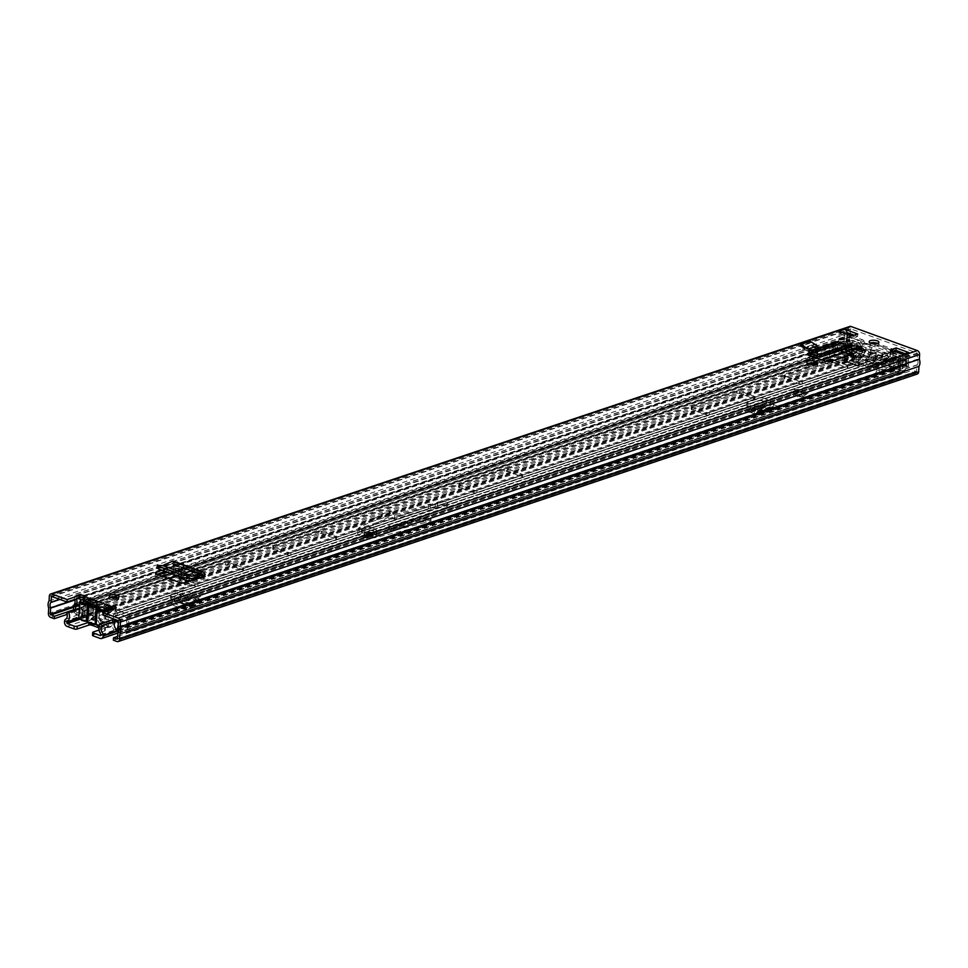<?xml version="1.0" encoding="UTF-8"?>
<svg xmlns="http://www.w3.org/2000/svg" width="968" height="968" viewBox="0 0 968 968"><rect width="100%" height="100%" fill="white"/><g stroke="black" fill="none" stroke-linecap="round" stroke-linejoin="round"><path stroke-width="0.73" stroke-dasharray="4.84 3.63" d="M91.113 604.238L83.321 601.406L85.063 600.813L86.515 606.694A4.332 3.049 71.5 0 1 85.511 610.941A3.243 2.287 -108.5 0 0 84.748 614.051A3.243 2.287 -108.5 0 0 86.866 616.785L106.371 623.876A3.243 2.287 -108.5 0 0 107.569 623.912A3.243 2.287 -108.5 0 0 108.936 621.71A3.243 2.287 -108.5 0 0 108.307 619.217A4.332 3.049 71.5 0 1 107.46 615.902A4.332 3.049 71.5 0 1 107.799 614.426L109.807 609.816L85.063 600.813L85.015 596.784M106.371 623.876L104.629 624.457A3.243 2.287 -108.5 0 0 105.827 624.493A3.243 2.287 -108.5 0 0 107.194 622.291A3.243 2.287 -108.5 0 0 106.565 619.798A4.332 3.049 71.5 0 1 105.718 616.495A4.332 3.049 71.5 0 1 106.044 615.019L108.065 610.397L111.55 608.908L84.882 599.216A3.243 1.125 -176.9 0 0 85.027 598.914A3.243 1.125 -176.9 0 0 83.853 597.97M117.43 597.74A4.864 1.682 -176.9 0 1 118.858 599.035A4.864 1.682 -176.9 0 1 117.6 600.087A4.864 1.682 -176.9 0 1 112.203 600.257A4.864 1.682 -176.9 0 1 109.142 598.514A4.864 1.682 -176.9 0 1 110.4 597.474A4.864 1.682 -176.9 0 1 110.703 597.377M816.29 364.234A4.973 1.73 -176.9 0 1 817.67 365.529A4.973 1.73 -176.9 0 1 814.669 366.933A4.973 1.73 -176.9 0 1 809.357 366.376L808.244 365.964A4.973 1.73 -176.9 0 1 806.61 364.585A4.973 1.73 -176.9 0 1 807.905 363.52A4.973 1.73 -176.9 0 1 808.123 363.448M877.323 343.35A4.864 1.682 -176.9 0 1 878.75 344.644A4.864 1.682 -176.9 0 1 877.492 345.685A4.864 1.682 -176.9 0 1 872.095 345.866A4.864 1.682 -176.9 0 1 869.034 344.124A4.864 1.682 -176.9 0 1 870.293 343.071A4.864 1.682 -176.9 0 1 870.595 342.987M860.455 349.448A4.973 1.73 -176.9 0 1 861.835 350.743A4.973 1.73 -176.9 0 1 858.834 352.146A4.973 1.73 -176.9 0 1 853.534 351.59L852.409 351.178A4.973 1.73 -176.9 0 1 850.787 349.799A4.973 1.73 -176.9 0 1 852.07 348.734A4.973 1.73 -176.9 0 1 852.3 348.661M843.806 349.327L834.997 345.975A1.077 0.762 71.5 0 0 835.844 345.249L835.904 344.16A3.678 2.601 -108.5 0 1 837.453 341.656M173.478 561.174A3.678 2.275 -70 0 1 174.688 563.799L174.651 564.659A1.077 0.665 110 0 0 175.317 565.421L161.789 570.176M817.609 345.891L810.071 343.156L800.766 346.266M811.862 346.29L811.922 344.971L817.295 348.262L811.862 346.29L802.557 349.4L802.629 348.081L807.99 351.372L802.557 349.4M817.295 348.262L807.99 351.372M157.106 574.327L156.356 574.605A4.332 1.5 3.1 0 0 155.376 575.488A4.332 1.5 3.1 0 0 156.792 576.686L179.019 584.769A4.332 1.5 3.1 0 0 184.961 585.011L205.083 578.719A3.678 2.275 -70 0 1 204.018 578.731A3.678 2.275 -70 0 1 202.857 577.085M167.258 568.119L167.125 570.551L175.184 567.853A3.678 2.275 -70 0 1 174.119 567.865A3.678 2.275 -70 0 1 172.957 566.219A3.678 2.275 -70 0 1 172.909 565.239L172.945 564.38A1.077 0.665 110 0 0 172.219 563.642L167.379 565.772L167.512 563.34M167.125 570.551L165.008 571.35M812.382 356.732L812.249 359.164L825.389 363.52A4.332 1.5 3.1 0 0 831.318 363.653L851.513 356.902A4.332 1.5 3.1 0 0 852.639 355.97A4.332 1.5 3.1 0 0 851.38 354.82L851.017 354.675M840.405 350.452L834.864 348.407A3.678 2.601 -108.5 0 0 836.219 348.444A3.678 2.601 -108.5 0 0 837.586 346.919A3.678 2.601 -108.5 0 0 837.768 345.951L837.828 344.862A1.077 0.762 71.5 0 1 838.796 344.184L847.024 348.238M812.249 359.164L807.687 357.507A3.678 2.601 -108.5 0 0 809.042 357.543A3.678 2.601 -108.5 0 0 810.422 356.018M854.2 335.194L857.612 336.44L851.804 338.376L841.071 334.48L838.857 333.67L844.665 331.734L846.879 332.532M904.923 353.635L908.928 355.087L903.12 357.035L890.173 352.328L893.512 351.057L890.608 352.025A2.166 1.525 -108.5 0 0 889.81 352.001A2.166 1.525 -108.5 0 0 889.253 352.412L892.157 351.444A2.166 1.525 71.5 0 1 892.714 351.033A2.166 1.525 71.5 0 1 893.512 351.057M113.752 608.981A3.243 1.125 -176.9 0 1 116.039 610.179A3.243 1.125 -176.9 0 1 115.192 610.881L102.85 615.019M113.377 640.199L912.497 372.68L912.63 370.248L916.466 371.567L917.156 364.839A4.755 3.364 -108.5 0 0 917.446 359.443L917.24 353.042L850.884 328.914L850.134 333.718M908.42 364.767L908.311 360.628L902.491 362.576L902.781 357.325L908.589 355.377L908.311 360.628L902.491 362.613L902.878 368.433L908.686 366.485L908.42 364.767L902.612 366.703M900.579 361.875A3.025 2.142 -108.5 0 0 900.567 362.177L900.688 366.267A3.025 2.142 -108.5 0 0 900.736 366.775L900.99 368.433L906.81 366.485L906.544 364.839A3.025 2.142 71.5 0 1 906.496 364.319L906.387 360.229A3.025 2.142 71.5 0 1 906.387 359.927L900.579 361.875L900.857 356.623A3.025 2.142 -108.5 0 1 900.905 356.236A3.025 2.142 -108.5 0 1 902.14 354.566L904.487 355.05A2.166 1.525 71.5 0 1 905.975 357.652L905.322 369.812A4.332 3.049 71.5 0 1 903.495 372.753A4.332 3.049 71.5 0 1 901.91 372.692L901.111 372.402A1.077 0.762 71.5 0 1 900.361 371.107L900.409 370.296L897.493 371.264A3.678 2.601 -108.5 0 0 898.848 371.313A3.678 2.601 -108.5 0 0 900.397 368.264A3.678 2.601 -108.5 0 0 898.413 364.646L879.234 371.071L878.303 363.012L871.902 360.689L868.949 364.573L863.65 362.649L855.942 365.226L839.958 359.406A8.652 5.348 110 0 0 841.18 360.181A8.652 5.348 110 0 0 843.697 360.144L847.557 358.862L847.665 356.829L842.354 354.905L839.934 349.061L833.533 346.738L831.778 353.816A3.678 2.601 -108.5 0 0 830.98 353.901A3.678 2.601 -108.5 0 0 829.467 357.301A3.678 2.601 -108.5 0 0 831.96 360.834A3.678 2.601 -108.5 0 0 833.315 360.882A3.678 2.601 -108.5 0 0 833.932 355.232L835.178 350.222L838.615 351.481L841.035 357.313L869.966 367.828L872.918 363.944L876.355 365.202L877.02 370.901A3.678 2.601 -108.5 0 0 875.871 374.398A3.678 2.601 -108.5 0 0 878.315 377.689A3.678 2.601 -108.5 0 0 879.67 377.726A3.678 2.601 -108.5 0 0 881.219 374.689A3.678 2.601 -108.5 0 0 879.234 371.071M838.978 331.25A3.025 2.142 -108.5 0 1 841.071 334.48A3.025 2.142 -108.5 0 1 841.071 334.892L840.781 340.143L846.601 338.195A3.025 2.142 71.5 0 1 846.564 338.485L846.02 342.345A3.025 2.142 71.5 0 1 845.923 342.793L845.5 344.197L839.68 346.145L837.877 344.802L838.869 339.441L844.677 337.493L844.955 332.254L839.147 334.202L838.869 339.441M839.68 346.145L840.115 344.741A3.025 2.142 -108.5 0 0 840.212 344.281L840.756 340.434A3.025 2.142 -108.5 0 0 840.781 340.143M844.677 337.493L843.685 342.853L837.877 344.802M907.948 352.618A3.025 2.142 71.5 0 0 906.713 354.288A3.025 2.142 71.5 0 0 906.665 354.687L906.387 359.927M846.601 338.195L846.818 334.093M849.819 335.182A4.755 3.364 -108.5 0 0 849.71 340.337L849.444 346.653L853.486 348.746L853.352 351.178L67.107 614.39M849.831 326.446A3.243 2.287 -108.5 0 0 848.452 328.66L848.198 333.391A7.357 5.191 -108.5 0 0 847.811 340.518L847.52 345.963A3.243 2.287 -108.5 0 0 849.759 349.871L853.352 351.178M912.497 372.68L916.103 373.987A3.243 2.287 -108.5 0 0 917.289 374.023M117.745 636.351L912.63 370.248M73.725 609.792L853.486 348.746M48.69 608.049L847.811 340.518M49.078 600.922L848.198 333.391M862.718 339.865A2.166 1.525 71.5 0 1 863.976 341.196L861.072 342.176A2.166 1.525 -108.5 0 0 859.814 340.833L862.718 339.865L851.949 335.944L851.804 338.376M857.745 334.008L857.612 336.44M890.306 349.896L890.173 352.328M903.253 354.603A3.025 2.142 -108.5 0 0 902.14 354.566M845.5 344.197L843.685 342.853M900.99 368.433L902.878 368.433M906.81 366.485L908.686 366.485M108.138 610.179L99.232 607.178M83.672 598.309L84.724 599.749M84.131 597.571L84.773 599.507M83.321 601.406L84.773 607.275A4.332 3.049 71.5 0 1 83.768 611.522A3.243 2.287 -108.5 0 0 83.006 614.644A3.243 2.287 -108.5 0 0 85.123 617.366L104.629 624.457M839.837 342.236L839.704 344.693M849.819 344.257L845.609 345.661M846.177 345.794L825.026 352.642M839.546 347.633L839.413 350.065M197.145 578.985L197.024 581.417M158.425 568.954L157.832 567.95L162.128 568.143L167.379 565.772M811.922 344.971L802.629 348.081M810.071 343.156L810.168 341.329M91.5 619.895L94.695 616.616A3.025 1.053 -176.9 0 1 98.095 616.943A3.025 1.053 -176.9 0 1 98.954 617.451A3.025 1.053 -176.9 0 1 99.087 617.79A3.025 1.053 -176.9 0 1 98.869 618.141L101.604 623.561A6.921 2.396 3.1 0 0 102.439 621.577A6.921 2.396 3.1 0 0 100.466 620.415A6.921 2.396 3.1 0 0 91.5 619.895L84.555 617.366L82.812 617.947L89.818 620.5A6.921 2.396 3.1 0 0 89.286 620.875A6.921 2.396 3.1 0 0 91.657 623.695A6.921 2.396 3.1 0 0 99.801 624.13L96.981 618.673A3.025 1.053 -176.9 0 1 94.017 618.31A3.025 1.053 -176.9 0 1 93.037 617.463A3.025 1.053 -176.9 0 1 93.097 617.257L93.618 607.831A3.025 1.053 3.1 0 0 93.545 608.025A3.025 1.053 3.1 0 0 93.823 608.509A3.025 1.053 3.1 0 0 94.537 608.872A3.025 1.053 3.1 0 0 97.49 609.235L101.301 606.912M96.981 618.673L97.49 609.235M98.603 601.89L99.147 601.854A8.434 2.928 -176.9 0 1 102.427 602.653A8.434 2.928 -176.9 0 1 104.58 603.826L104.181 620.851A8.434 2.928 3.1 0 0 101.543 619.06A8.434 2.928 3.1 0 0 96.522 618.068L97.357 602.665L99.147 601.854A2.166 0.75 -176.9 0 1 98.349 602.023A7.671 2.662 -176.9 0 1 104.072 604.092A2.166 0.75 -176.9 0 1 104.58 603.826M112.312 608.872A7.357 2.553 3.1 0 0 110.34 606.029A7.357 2.553 3.1 0 0 105.96 605.169A2.166 0.75 -176.9 0 1 104.423 604.806A7.671 2.662 -176.9 0 1 103.576 606.089A7.671 2.662 -176.9 0 1 103.104 606.343L99.389 608.715A3.025 1.053 3.1 0 0 99.595 608.352A3.025 1.053 3.1 0 0 95.203 607.19L91.875 602.265L85.499 599.942L83.756 600.523L82.812 617.947M99.801 624.13L106.795 626.671L107.738 609.247L109.481 608.666L103.104 606.343M91.875 602.265A7.671 2.662 -176.9 0 1 96.352 601.866A2.166 0.75 -176.9 0 1 95.372 601.309A7.357 2.553 3.1 0 0 93.073 599.749A7.357 2.553 3.1 0 0 83.393 599.228M106.795 626.671L108.537 626.09L101.604 623.561M99.111 626.09A8.434 2.928 3.1 0 0 108.005 626.925A8.434 2.928 3.1 0 0 112.929 624.554A8.434 2.928 3.1 0 0 110.17 622.194A8.434 2.928 3.1 0 0 105.161 621.202L105.984 605.097L104.786 604.818L105.996 605.811A8.434 2.928 -176.9 0 1 111.005 606.803A8.434 2.928 -176.9 0 1 113.764 609.15A8.434 2.928 -176.9 0 1 105.79 611.643M94.695 616.616L95.203 607.19M84.555 617.366L85.499 599.942M98.869 618.141L99.389 608.715L103.576 606.089M108.537 626.09L109.481 608.666M89.818 620.5L93.097 617.257L89.286 620.875M104.423 604.806L104.072 604.092M98.349 602.023L96.352 601.866M848.029 353.925A3.243 2.287 71.5 0 1 846.068 351.759L844.447 347.694L850.57 345.528L851.513 345.757L852.893 349.472A3.243 2.287 -108.5 0 0 854.853 351.638L878.835 360.35A3.243 2.287 -108.5 0 0 880.033 360.386A3.243 2.287 -108.5 0 0 880.94 359.66L882.852 356.938L876.028 359.225L874.116 361.947A3.243 2.287 71.5 0 1 873.196 362.673A3.243 2.287 71.5 0 1 871.999 362.637L869.046 361.56L865.586 361.826L850.085 356.188L851.259 355.232L848.029 353.925L89.879 607.735A3.243 2.287 71.5 0 1 87.919 605.569L86.14 601.418L81.518 599.736M898.51 371.724L125.537 630.495L126.324 632.963L899.296 374.192L898.51 371.724A4.755 3.364 -108.5 0 0 898.582 371.7A4.755 3.364 -108.5 0 0 900.434 366.763L899.998 364.827A7.732 5.457 71.5 0 1 900.881 358.462L891.08 354.264L888.939 356.986A3.243 2.287 71.5 0 1 888.019 357.712A3.243 2.287 71.5 0 1 886.821 357.676L862.839 348.964A3.243 2.287 71.5 0 1 860.891 346.798L859.112 342.648L849.251 339.695A7.732 5.457 71.5 0 1 849.42 346.435L848.791 347.996A4.755 3.364 -108.5 0 0 850.122 354.131L849.093 355.946L76.133 614.716L77.15 612.901L850.122 354.131M125.537 630.495A4.755 3.364 -108.5 0 0 125.61 630.47A4.755 3.364 -108.5 0 0 127.461 625.534L127.026 623.598A7.732 5.457 71.5 0 1 127.909 617.233L118.12 613.034L115.966 615.757A3.243 2.287 71.5 0 1 115.047 616.483A3.243 2.287 71.5 0 1 113.861 616.447L89.879 607.735M882.937 356.914L882.477 354.651L875.592 356.684A3.243 2.287 -108.5 0 0 875.205 356.756A3.243 2.287 -108.5 0 0 874.285 357.482L872.374 360.217L869.179 359.128L865.719 359.394L850.206 353.756L851.392 352.8L848.149 351.493L846.371 347.343A3.243 2.287 -108.5 0 0 845.209 345.636L852.046 343.35A3.243 2.287 71.5 0 1 853.207 345.056L854.986 349.206L878.968 357.918L881.11 355.195A3.243 2.287 71.5 0 1 882.029 354.469A3.243 2.287 71.5 0 1 882.417 354.397L882.937 356.914M184.864 578.162L225.29 564.634A2.166 0.75 -176.9 0 1 228.339 564.719L242.726 569.958A2.166 0.75 -176.9 0 1 243.44 570.551A2.166 0.75 -176.9 0 1 242.883 571.023L197.835 586.1A2.166 0.75 -176.9 0 1 194.786 586.003L180.399 580.776A2.166 0.75 -176.9 0 1 179.685 580.171A2.166 0.75 -176.9 0 1 180.254 579.711L182.347 579.009M335.714 538.825A2.166 0.75 -176.9 0 1 336.428 539.43A2.166 0.75 -176.9 0 1 335.872 539.89L290.823 554.966A2.166 0.75 -176.9 0 1 287.774 554.87L273.387 549.642A2.166 0.75 -176.9 0 1 272.673 549.038A2.166 0.75 -176.9 0 1 273.242 548.578L318.278 533.501A2.166 0.75 -176.9 0 1 321.328 533.598L335.714 538.825L335.848 536.393A2.166 0.75 -176.9 0 1 336.561 536.998A2.166 0.75 -176.9 0 1 335.993 537.458L290.957 552.534A2.166 0.75 -176.9 0 1 287.907 552.438L273.521 547.21A2.166 0.75 -176.9 0 1 272.807 546.605A2.166 0.75 -176.9 0 1 273.375 546.146L318.411 531.069A2.166 0.75 -176.9 0 1 321.461 531.166L335.848 536.393M521.691 476.559A2.166 0.75 -176.9 0 1 522.405 477.163A2.166 0.75 -176.9 0 1 521.849 477.635L476.8 492.712A2.166 0.75 -176.9 0 1 473.751 492.615L459.364 487.388A2.166 0.75 -176.9 0 1 458.651 486.783A2.166 0.75 -176.9 0 1 459.219 486.311L504.255 471.234A2.166 0.75 -176.9 0 1 507.305 471.331L521.691 476.559L521.825 474.126A2.166 0.75 -176.9 0 1 522.538 474.731A2.166 0.75 -176.9 0 1 521.97 475.203L476.934 490.28A2.166 0.75 -176.9 0 1 473.884 490.183L459.498 484.956A2.166 0.75 -176.9 0 1 458.784 484.351A2.166 0.75 -176.9 0 1 459.352 483.891L504.389 468.802A2.166 0.75 -176.9 0 1 507.438 468.899L521.825 474.126M784.818 378.428A2.166 0.75 -176.9 0 1 784.116 377.822A2.166 0.75 -176.9 0 1 784.673 377.363L829.721 362.286A2.166 0.75 -176.9 0 1 832.77 362.371L847.157 367.61A2.166 0.75 -176.9 0 1 847.859 368.215A2.166 0.75 -176.9 0 1 847.303 368.675L802.266 383.751A2.166 0.75 -176.9 0 1 799.205 383.655L784.818 378.428L784.951 375.995A2.166 0.75 -176.9 0 1 784.249 375.39A2.166 0.75 -176.9 0 1 784.806 374.931L825.837 361.197M709.278 414.885A2.166 0.75 -176.9 0 1 706.216 414.788L691.83 409.561A2.166 0.75 -176.9 0 1 691.128 408.956A2.166 0.75 -176.9 0 1 691.684 408.496L736.733 393.407A2.166 0.75 -176.9 0 1 739.782 393.504L754.169 398.731A2.166 0.75 -176.9 0 1 754.871 399.336A2.166 0.75 -176.9 0 1 754.314 399.808L709.278 414.885L709.399 412.453A2.166 0.75 -176.9 0 1 706.35 412.356L691.963 407.129A2.166 0.75 -176.9 0 1 691.261 406.524A2.166 0.75 -176.9 0 1 691.817 406.064L736.866 390.975A2.166 0.75 -176.9 0 1 739.915 391.072L754.302 396.299A2.166 0.75 -176.9 0 1 755.004 396.904A2.166 0.75 -176.9 0 1 754.447 397.376L709.399 412.453M844.447 347.694L844.943 345.237M126.324 632.963A7.357 5.191 -108.5 0 0 126.433 632.927A7.357 5.191 -108.5 0 0 129.301 625.304L128.865 623.368A5.143 3.63 71.5 0 1 129.446 619.145A3.025 2.142 -108.5 0 0 129.7 616.277A3.025 2.142 -108.5 0 0 127.812 614.087L118.253 610.602A3.243 2.287 -108.5 0 0 117.055 610.566A3.243 2.287 -108.5 0 0 116.136 611.292L113.994 614.014L90.012 605.303L88.233 601.152A3.243 2.287 -108.5 0 0 86.273 598.986L83.793 598.079M899.296 374.192A7.357 5.191 -108.5 0 0 899.405 374.156A7.357 5.191 -108.5 0 0 902.273 366.533L901.837 364.597A5.143 3.63 71.5 0 1 902.418 360.374A3.025 2.142 -108.5 0 0 902.66 357.507A3.025 2.142 -108.5 0 0 900.772 355.304L891.213 351.832A3.243 2.287 -108.5 0 0 890.015 351.795A3.243 2.287 -108.5 0 0 889.108 352.521L886.954 355.244L862.972 346.532L861.193 342.382A3.243 2.287 -108.5 0 0 859.245 340.216L849.686 336.743A3.025 2.142 -108.5 0 0 848.561 336.707A3.025 2.142 -108.5 0 0 847.569 340.434A5.143 3.63 71.5 0 1 847.678 344.911L847.048 346.459A7.357 5.191 -108.5 0 0 849.093 355.946M834.041 360.362L847.29 365.178A2.166 0.75 -176.9 0 1 847.992 365.783A2.166 0.75 -176.9 0 1 847.436 366.243L802.387 381.319A2.166 0.75 -176.9 0 1 799.338 381.223L784.951 375.995M180.871 577.11L225.423 562.202A2.166 0.75 -176.9 0 1 228.472 562.287L242.859 567.526A2.166 0.75 -176.9 0 1 243.573 568.131A2.166 0.75 -176.9 0 1 243.004 568.591L197.968 583.668A2.166 0.75 -176.9 0 1 194.919 583.571L188.99 581.417M82.752 597.704L76.714 595.514A3.025 2.142 -108.5 0 0 75.601 595.477A3.025 2.142 -108.5 0 0 74.596 599.204A5.143 3.63 71.5 0 1 74.681 599.434M77.815 598.393L76.278 598.466A7.732 5.457 71.5 0 1 76.424 598.853M73.834 610.3A7.357 5.191 -108.5 0 0 76.133 614.716M75.589 609.707A4.755 3.364 -108.5 0 0 77.15 612.901M900.409 370.296A3.678 2.601 71.5 0 1 897.953 367.005A3.678 2.601 71.5 0 1 899.103 363.508L877.02 370.901M898.413 364.646L897.481 356.587L891.08 354.264L888.14 358.148L861.532 348.48L859.112 342.648L852.711 340.325L850.957 347.391A3.678 2.601 -108.5 0 0 850.158 347.488A3.678 2.601 -108.5 0 0 848.646 350.888A3.678 2.601 -108.5 0 0 851.138 354.409L851.09 355.22L853.994 354.252A1.077 0.762 71.5 0 1 853.147 354.978L852.348 354.687A4.332 3.049 71.5 0 1 849.372 349.472L846.455 350.44A4.332 3.049 -108.5 0 0 849.444 355.655L850.243 355.946A1.077 0.762 -108.5 0 0 851.09 355.22M850.787 349.799L850.92 347.367L831.778 353.816M856.874 344.318L850.896 342.551L845.016 344.632L850.049 346.604L856.874 344.318A2.166 1.525 71.5 0 1 858.362 346.919L854.066 348.359M858.277 348.698L858.362 346.919M856.039 349.69L851.429 351.239L869.01 357.628L875.846 355.341L859.971 349.569M846.71 353.441L845.052 347.851L850.715 345.951L853.546 351.154L880.142 360.822L882.296 357.422L876.621 359.322L873.317 363.109L846.71 353.441L842.354 354.905M888.14 358.148L880.142 360.822M861.532 348.48L853.546 351.154M856.426 355.619L847.303 358.68L846.964 364.96L856.087 361.899L856.426 355.619L856.135 361.887L859.221 360.386L855.748 362.189L859.1 360.641M899.103 363.508L898.437 357.809L895.001 356.551L892.048 360.435L863.129 349.932L854.901 358.838L859.221 360.386L865.997 350.973L856.474 355.607M892.048 360.435L869.966 367.828M863.045 349.944L841.035 357.313M854.901 358.838L842.003 363.157L842.341 356.877L842.027 363.375L846.347 364.936L846.685 358.656L842.378 357.095M846.685 358.656L847.303 358.68M861.072 342.176L861.859 344.051L888.297 353.671L892.157 351.444M888.297 353.671L889.253 352.412M863.976 341.196L864.763 343.083L861.859 344.051M891.201 352.691L864.763 343.083M900.361 371.107L897.457 372.075A1.077 0.762 -108.5 0 0 898.195 373.382L898.994 373.672A4.332 3.049 -108.5 0 0 900.591 373.721A4.332 3.049 -108.5 0 0 902.418 370.78L905.322 369.812M890.608 352.025L901.583 356.018L904.487 355.05M863.129 349.932L860.697 344.088L838.615 351.481M860.697 344.088L857.261 342.829L835.178 350.222M857.261 342.829L856.014 347.839L833.932 355.232M856.014 347.839A3.678 2.601 71.5 0 1 855.397 353.477A3.678 2.601 71.5 0 1 854.042 353.441L851.138 354.409M852.711 340.325L833.533 346.738M86.14 601.418L839.934 349.061M845.294 344.874L845.052 349.424L845.233 344.439M847.665 356.829L839.958 359.406M873.317 363.109L868.949 364.573M882.417 353.598L882.175 358.16L882.695 353.84L877.661 351.868L870.837 354.155L876.814 355.921L882.477 354.022M118.12 613.034L871.902 360.689M897.481 356.587L878.303 363.012M898.437 357.809L876.355 365.202M895.001 356.551L872.918 363.944M855.942 365.226A8.652 5.348 110 0 0 857.164 365.989A8.652 5.348 110 0 0 859.681 365.964L863.541 364.67L847.557 358.862M863.541 364.67L863.65 362.649M851.719 335.872L848.827 336.84L859.814 340.833M905.975 357.652L903.071 358.62L902.418 370.78M862.718 348.952L865.646 350.017L865.961 344.342L862.911 343.241L862.609 348.698M854.042 353.441L853.994 354.252M848.827 336.84A2.166 1.525 -108.5 0 0 848.029 336.816A2.166 1.525 -108.5 0 0 847.121 338.28L850.025 337.312L849.372 349.472M850.025 337.312A2.166 1.525 71.5 0 1 850.933 335.848A2.166 1.525 71.5 0 1 851.562 335.823M862.911 343.241A29.197 10.128 -176.9 0 1 892.968 354.155L892.665 359.624M892.968 354.155L889.919 353.054L889.616 358.729L892.544 359.793M892.641 359.757A29.197 10.128 3.1 0 0 862.815 348.916M847.121 338.28L846.455 350.44M897.457 372.075L897.493 371.264M903.071 358.62A2.166 1.525 -108.5 0 0 901.583 356.018M889.616 358.729A26.499 9.184 3.1 0 0 865.646 350.017M865.961 344.342A26.499 9.184 -176.9 0 1 889.919 353.054M851.429 351.239L851.538 349.206A2.166 1.525 -108.5 0 0 850.049 346.604M870.837 354.155A2.166 1.525 -108.5 0 0 870.038 354.131A2.166 1.525 -108.5 0 0 869.119 355.595L875.955 353.308A2.166 1.525 71.5 0 1 876.863 351.844A2.166 1.525 71.5 0 1 877.661 351.868M869.01 357.628L869.119 355.595M875.846 355.341L875.955 353.308M859.221 360.386L865.961 351.13L863.154 350.114M802.593 396.759L808.147 393.105L791.509 390.866L797.245 396.747L802.593 396.759M793.845 389.16L797.571 392.693L800.536 392.718L803.609 390.673L793.869 388.821L803.621 390.273L797.596 392.282L793.869 388.821M371.615 536.006A4.332 1.5 -176.9 0 1 373.031 537.216A4.332 1.5 -176.9 0 1 370.429 538.438A4.332 1.5 -176.9 0 1 365.807 537.954A4.332 1.5 -176.9 0 1 364.391 536.744A4.332 1.5 -176.9 0 1 367.005 535.522A4.332 1.5 -176.9 0 1 371.615 536.006M365.964 535.11A4.332 1.5 3.1 0 0 370.575 535.606A4.332 1.5 3.1 0 0 373.188 534.372A4.332 1.5 3.1 0 0 371.772 533.162A4.332 1.5 3.1 0 0 367.162 532.678A4.332 1.5 3.1 0 0 364.549 533.913A4.332 1.5 3.1 0 0 365.964 535.11M875.871 367.199A4.864 1.682 -176.9 0 1 877.456 368.554A4.864 1.682 -176.9 0 1 874.515 369.933A4.864 1.682 -176.9 0 1 869.325 369.389A4.864 1.682 -176.9 0 1 867.739 368.021A4.864 1.682 -176.9 0 1 870.668 366.642A4.864 1.682 -176.9 0 1 875.871 367.199M869.482 366.545A4.864 1.682 3.1 0 0 874.673 367.102A4.864 1.682 3.1 0 0 877.613 365.71A4.864 1.682 3.1 0 0 876.016 364.355A4.864 1.682 3.1 0 0 870.825 363.811A4.864 1.682 3.1 0 0 867.885 365.19A4.864 1.682 3.1 0 0 869.482 366.545M195.1 598.454L200.691 596.578A4.114 2.541 110 0 0 197.871 600.305A4.114 2.541 110 0 0 197.726 601.358L197.702 601.757A1.077 0.665 -70 0 1 196.855 603.028L194.822 603.463L194.677 606.307L196.528 605.908A4.114 2.541 110 0 0 199.735 601.08L199.759 600.68A1.077 0.665 -70 0 1 200.533 599.422L194.943 601.285L195.1 598.454L188.53 600.462A4.332 1.5 -176.9 0 1 182.541 600.233L171.905 596.361A4.332 1.5 -176.9 0 1 170.489 595.163A4.332 1.5 -176.9 0 1 171.493 594.267L171.348 597.111L182.952 593.021A1.077 0.665 -70 0 0 182.166 594.279L182.153 594.679A4.114 2.541 110 0 1 178.947 599.519L177.083 599.918L177.241 597.074L172.243 599.531L171.36 601.733L173.393 605.411L171.977 604.068L172.861 601.854L177.083 599.918M171.348 597.111A4.332 1.5 3.1 0 0 170.332 597.994A4.332 1.5 3.1 0 0 171.747 599.204L171.905 596.361M182.541 600.233L182.395 603.064L171.747 599.204M182.395 603.064A4.332 1.5 3.1 0 0 188.373 603.294L188.53 600.462M194.943 601.285L188.373 603.294M808.147 393.105L797.245 396.747M754.689 406.04L760.848 408.278A4.114 2.904 -108.5 0 0 759.335 408.23A4.114 2.904 -108.5 0 0 757.762 410.045A4.114 2.904 -108.5 0 0 757.605 411.025L757.581 411.424A1.077 0.762 71.5 0 1 756.649 412.114L754.423 411.049L754.266 413.893L756.31 414.861A4.114 2.904 -108.5 0 0 758.089 415.03A4.114 2.904 -108.5 0 0 759.82 412.235L759.844 411.836A1.077 0.762 71.5 0 1 760.691 411.11L754.532 408.871L754.689 406.04L748.022 403.438A4.332 1.5 -176.9 0 1 746.727 402.277A4.332 1.5 -176.9 0 1 747.853 401.345L757.52 398.114A4.332 1.5 -176.9 0 1 763.498 398.259L763.341 401.091L776.675 405.761A1.077 0.762 71.5 0 0 775.816 406.487L775.804 406.887A4.114 2.904 -108.5 0 1 774.061 409.67A4.114 2.904 -108.5 0 1 772.295 409.512L770.25 408.544L770.407 405.689L765.773 404.079L758.622 405.786L759.384 408.702L766.547 407.008L770.25 408.544M763.341 401.091A4.332 1.5 3.1 0 0 757.375 400.946L757.52 398.114M747.853 401.345L747.695 404.188L757.375 400.946M747.695 404.188A4.332 1.5 3.1 0 0 746.582 405.108A4.332 1.5 3.1 0 0 747.865 406.27L748.022 403.438M754.532 408.871L747.865 406.27M79.11 608.533L858.144 347.766C860.818 347.403 862.149 348.734 862.137 351.747L864.303 349.17A7.841 5.53 71.5 0 1 863.323 355.377L863.674 356.877L894.033 367.707L894.142 370.841L896.779 371.809A3.678 2.601 -108.5 0 0 898.135 371.845A3.678 2.601 -108.5 0 0 899.683 369.352L899.708 368.832A3.461 2.444 -108.5 0 0 899.393 366.908A4.816 3.4 71.5 0 1 898.957 365.142L898.97 362.032L897.626 362.117L896.392 359.37L897.699 359.225L897.154 361.112L898.957 365.142M92.529 635.298A2.166 0.75 -176.9 0 1 93.097 634.827L104.713 630.942A2.166 0.75 3.1 0 0 105.282 630.47A2.166 0.75 3.1 0 0 104.568 629.878L98.881 627.808M870.825 343.071A2.166 1.525 -108.5 0 0 870.256 344.051L867.013 360.774L863.529 359.721A3.678 2.601 -108.5 0 1 861 355.28L861.024 354.772A3.461 2.444 -108.5 0 1 861.532 353.151A4.816 3.4 71.5 0 0 862.137 351.747M894.142 370.841L896.259 366.485L895.122 351.674A2.166 1.525 -108.5 0 0 895.122 351.638M171.493 594.267L183.109 590.19A4.114 2.541 110 0 0 180.29 593.916A4.114 2.541 110 0 0 180.133 594.969L180.121 595.368A1.077 0.665 -70 0 1 179.274 596.639L177.241 597.074M99.063 630.047L104.871 628.099L104.713 630.942M894.299 368.009L897.167 368.977L897.433 367.779A7.841 5.53 71.5 0 1 897.154 361.112M88.887 622.291A2.166 0.75 -176.9 0 1 91.936 622.388L91.851 624.021M104.568 629.878L104.725 627.034L91.936 622.388M104.725 627.034A2.166 0.75 -176.9 0 1 105.427 627.639A2.166 0.75 -176.9 0 1 104.871 628.099M763.498 398.259L776.832 402.918A4.114 2.904 -108.5 0 0 775.32 402.882A4.114 2.904 -108.5 0 0 773.747 404.697A4.114 2.904 -108.5 0 0 773.577 405.665L773.565 406.064A1.077 0.762 71.5 0 1 772.633 406.766L770.407 405.689M117.37 620.294L896.392 359.37M118.483 622.775L897.626 362.117M116.91 620.125L117.322 620.185C114.696 622.134 114.079 625.267 115.458 629.563L897.469 368.021M78.94 618.153L81.288 617.366L82.147 610.203L80.55 606.827L79.316 608.303M79.267 609.017L81.832 608.158L80.55 606.827L859.62 346.012L858.144 347.766M864.303 349.17L859.62 346.012M79.303 608.473L80.187 611.304L79.558 614.934L861.532 353.151M79.836 617.85L79.981 617.584A7.841 5.53 -108.5 0 0 81.723 615.757A7.841 5.53 -108.5 0 0 81.832 608.158L79.582 608.376A4.816 3.4 71.5 0 1 79.437 614.256A4.816 3.4 71.5 0 1 78.747 614.825A3.461 2.444 -108.5 0 0 78.105 615.418L79.558 614.934M875.725 342.902L873.959 342.261A2.166 1.525 -108.5 0 0 873.16 342.236A2.166 1.525 -108.5 0 0 872.289 343.374L869.627 356.805L867.582 357.482L894.226 367.162L893.875 370.55L867.013 360.774L869.627 356.805L896.259 366.485L894.226 367.162L893.089 352.352A2.166 1.525 -108.5 0 0 891.601 350.101L873.801 343.628M894.904 350.743A2.166 1.525 -108.5 0 0 893.645 349.412L877.105 343.41M188.578 581.272L78.88 617.947M113.147 619.544A7.841 5.53 -108.5 0 0 113.934 629.926L115.495 629.805M754.266 413.893L749.559 411.993L759.384 408.702M754.423 411.049L748.857 409.053L749.571 412.465L748.857 409.053L758.622 405.786M770.516 403.523L770.673 400.691M194.677 606.307L184.198 609.332L173.393 605.411M184.198 609.332L183.509 606.972L172.776 603.076M177.362 594.896L177.507 592.065M183.509 606.972L194.822 603.463M364.016 531.589A7.575 2.626 3.1 0 0 372.087 532.436A7.575 2.626 3.1 0 0 376.661 530.295A7.575 2.626 3.1 0 0 374.18 528.189A7.575 2.626 3.1 0 0 366.11 527.33A7.575 2.626 3.1 0 0 361.536 529.472A7.575 2.626 3.1 0 0 364.016 531.589M363.859 534.421A7.575 2.626 3.1 0 0 371.942 535.28A7.575 2.626 3.1 0 0 376.504 533.138A7.575 2.626 3.1 0 0 374.035 531.021A7.575 2.626 3.1 0 0 365.952 530.161A7.575 2.626 3.1 0 0 361.391 532.315A7.575 2.626 3.1 0 0 363.859 534.421M389.414 528.855A3.037 1.053 3.1 0 0 388.688 529.472A3.037 1.053 3.1 0 0 389.68 530.319A3.037 1.053 3.1 0 0 393.71 530.524L425.811 522.393A3.037 1.053 -176.9 0 1 429.066 522.405A3.037 1.053 -176.9 0 1 430.796 523.458A3.037 1.053 -176.9 0 1 429.731 524.196L376.044 537.434A11.12 3.86 -176.9 0 1 361.391 536.647A11.12 3.86 -176.9 0 1 357.761 533.537A11.12 3.86 -176.9 0 1 359.491 531.626L388.834 516.96L394.545 519.284L428.34 508.769A6.074 2.105 -176.9 0 1 430.3 508.381L435.092 507.897A4.041 1.404 3.1 0 0 437.524 506.748A4.041 1.404 3.1 0 0 437.524 506.675A5.058 1.754 -176.9 0 1 437.524 506.579A5.058 1.754 -176.9 0 1 442.666 505.102A5.058 1.754 -176.9 0 1 447.627 507.135A5.058 1.754 -176.9 0 1 446.429 508.176L389.414 528.855L389.644 524.596A3.037 1.053 3.1 0 0 388.918 525.225A3.037 1.053 3.1 0 0 389.91 526.072A3.037 1.053 3.1 0 0 393.94 526.277L426.041 518.146A3.037 1.053 -176.9 0 1 429.296 518.146A3.037 1.053 -176.9 0 1 431.026 519.199A3.037 1.053 -176.9 0 1 429.961 519.937L376.274 533.174A11.12 3.86 -176.9 0 1 361.621 532.388A11.12 3.86 -176.9 0 1 357.991 529.29A11.12 3.86 -176.9 0 1 359.721 527.366L369.74 522.357L393.468 514.419L394.775 515.024L428.57 504.509L428.34 508.769M370.684 532.134A2.601 0.895 -176.9 0 1 371.543 532.86A2.601 0.895 -176.9 0 1 369.97 533.598A2.601 0.895 -176.9 0 1 367.199 533.308A2.601 0.895 -176.9 0 1 366.352 532.582A2.601 0.895 -176.9 0 1 367.913 531.843A2.601 0.895 -176.9 0 1 370.684 532.134A2.601 0.895 3.1 0 0 367.913 531.843A2.601 0.895 3.1 0 0 366.352 532.582A2.601 0.895 3.1 0 0 367.199 533.308A2.601 0.895 3.1 0 0 369.97 533.598A2.601 0.895 3.1 0 0 371.543 532.86A2.601 0.895 3.1 0 0 370.684 532.134M367.126 534.723A2.601 0.895 3.1 0 0 369.897 535.014A2.601 0.895 3.1 0 0 371.458 534.275A2.601 0.895 3.1 0 0 370.611 533.562A2.601 0.895 3.1 0 0 367.84 533.259A2.601 0.895 3.1 0 0 366.279 533.997A2.601 0.895 3.1 0 0 367.126 534.723M437.524 506.675L437.754 502.416A5.058 1.754 -176.9 0 1 437.754 502.331A5.058 1.754 -176.9 0 1 442.896 500.855A5.058 1.754 -176.9 0 1 447.857 502.876A5.058 1.754 -176.9 0 1 446.659 503.917L389.644 524.596M437.754 502.416A4.041 1.404 -176.9 0 1 437.754 502.501A4.041 1.404 -176.9 0 1 435.322 503.638L435.092 507.897M430.3 508.381L430.53 504.134L435.322 503.638M430.53 504.134A6.074 2.105 3.1 0 0 428.57 504.509M369.849 520.542L393.577 512.592L389.16 510.886L369.849 520.542L369.74 522.357M426.041 518.146L425.811 522.393M394.775 515.024L394.545 519.284M393.577 512.592L393.468 514.419M371.736 533.973A4.332 1.5 3.1 0 0 367.114 533.489A4.332 1.5 3.1 0 0 364.5 534.723A4.332 1.5 3.1 0 0 365.916 535.921A4.332 1.5 3.1 0 0 370.538 536.417A4.332 1.5 3.1 0 0 373.14 535.183A4.332 1.5 3.1 0 0 371.736 533.973M370.562 534.372A2.601 0.895 3.1 0 0 367.792 534.07A2.601 0.895 3.1 0 0 366.231 534.808A2.601 0.895 3.1 0 0 367.078 535.534A2.601 0.895 3.1 0 0 369.849 535.824A2.601 0.895 3.1 0 0 371.422 535.086A2.601 0.895 3.1 0 0 370.562 534.372M373.672 531.142A7.03 2.432 3.1 0 0 366.17 530.355A7.03 2.432 3.1 0 0 361.923 532.339A7.03 2.432 3.1 0 0 364.222 534.3A7.03 2.432 3.1 0 0 371.724 535.098A7.03 2.432 3.1 0 0 375.959 533.102A7.03 2.432 3.1 0 0 373.672 531.142M373.817 528.31A7.03 2.432 3.1 0 0 366.315 527.512A7.03 2.432 3.1 0 0 362.08 529.508A7.03 2.432 3.1 0 0 364.379 531.468A7.03 2.432 3.1 0 0 371.881 532.255A7.03 2.432 3.1 0 0 376.116 530.27A7.03 2.432 3.1 0 0 373.817 528.31M107.799 614.426L106.044 615.019M808.534 354.832L834.997 345.975M175.317 565.421L204.659 576.093M175.184 567.853L205.083 578.719M807.687 357.507L834.864 348.407M51.764 596.445L850.884 328.914M118.12 620.561L917.24 353.042M115.192 610.881L115.325 608.448M906.496 364.319L900.688 366.267M906.387 360.229L900.567 362.177M840.212 344.281L846.02 342.345M846.564 338.485L840.756 340.434M838.312 343.337L844.132 341.389M844.677 337.542L838.857 339.49M906.665 354.687L900.857 356.623M841.071 334.892L845.209 333.512M73.604 607.323L849.88 347.439M73.749 606.343L849.444 346.653M74.79 599.761L849.71 340.337M74.863 600.027L849.771 340.603M59.955 599.422L849.553 335.085M59.677 599.325L849.275 334.989M52.139 596.578L850.376 329.35M117.624 638.65L916.744 371.119M117.539 638.94L916.236 371.555M117.951 632.588L917.071 365.069M118.035 632.37L917.156 364.839M118.326 626.974L917.446 359.443M118.265 626.707L917.386 359.176M118.556 621.347L917.676 353.816M50.639 617.39L849.759 349.871M48.4 613.482L847.52 345.963M49.332 596.179L848.452 328.66M116.983 641.506L916.103 373.987M852.542 348.758L852.409 351.178M853.655 349.158L853.534 351.59M808.377 363.544L808.244 365.964M809.49 363.944L809.357 366.376M845.923 342.793L840.115 344.741M844.108 341.462L838.3 343.398M906.544 364.839L900.736 366.775M902.612 366.775L908.432 364.839M85.511 610.941L83.768 611.522M86.515 606.694L84.773 607.275M86.866 616.785L85.123 617.366M108.307 619.217L106.565 619.798M808.679 354.349L835.844 345.249M808.74 353.26L835.904 344.16M813.253 354.155L837.768 345.951M851.646 354.469L851.513 356.902M831.318 363.653L831.451 361.221M818.686 356.926L845.306 348.02M811.62 353.284L838.796 344.184M812.019 353.501L837.828 344.862M849.989 344.33L850.824 346.786M825.522 361.1L825.389 363.52M174.651 564.659L204.538 575.524M174.688 563.799L204.587 574.665M172.909 565.239L200.436 575.246M179.153 582.337L179.019 584.769M156.792 576.686L156.925 574.266M162.128 568.143L191.398 578.779M162.939 567.95L192.317 578.622M172.219 563.642L202.118 574.508M172.945 564.38L201.513 574.774M157.832 567.95L158.413 565.445M184.961 585.011L185.094 582.579M87.398 621.456A2.166 0.75 -176.9 0 1 87.907 621.601A2.166 0.75 -176.9 0 1 88.584 622.061A7.357 2.553 -176.9 0 0 95.251 624.493M96.026 624.602A2.166 0.75 -176.9 0 1 96.546 624.747A2.166 0.75 -176.9 0 1 97.223 625.207A1.077 0.992 -26.1 0 1 96.304 624.663L96.231 624.747M79.654 601.963A8.434 2.928 -176.9 0 1 84.736 599.579A8.434 2.928 -176.9 0 1 93.739 600.523A8.434 2.928 -176.9 0 1 96.377 602.314L95.542 617.717A8.434 2.928 3.1 0 0 92.916 615.926A8.434 2.928 3.1 0 0 83.901 614.97A8.434 2.928 3.1 0 0 78.819 617.366M82.244 620.488A7.357 2.553 -176.9 0 1 81.748 616.858A7.357 2.553 -176.9 0 1 92.129 617.173A7.357 2.553 -176.9 0 1 94.428 618.734A2.166 0.75 -176.9 0 0 96.389 619.447A7.357 2.553 -176.9 0 1 100.757 620.319A7.357 2.553 -176.9 0 1 103.056 621.88A1.077 0.992 153.9 0 0 104.181 620.851L105.161 621.202L105.016 622.593A7.357 2.553 -176.9 0 1 109.396 623.452A7.357 2.553 -176.9 0 1 109.892 627.082A7.357 2.553 -176.9 0 1 99.51 626.756A7.357 2.553 -176.9 0 1 97.223 625.207M95.372 601.309A1.077 0.992 -26.1 0 1 96.377 602.314L97.357 602.665M94.428 618.734A1.077 0.992 -26.1 0 0 95.542 617.717L96.522 618.068L96.389 619.447M113.244 618.794L113.764 609.15L110.654 606.029L105.96 605.169M105.016 622.593A2.166 0.75 -176.9 0 1 103.056 621.88M87.592 621.613L87.665 621.529A1.077 0.992 153.9 0 0 88.584 622.061M111.332 597.595L844.592 352.122M854.853 351.638L862.839 348.964M852.893 349.472L862.585 346.096L852.893 349.472M117.697 613.18L875.846 359.37L874.285 357.482L116.136 611.292L117.697 613.18M882.671 357.083L890.657 354.409L889.108 352.521L881.11 355.195L882.671 357.083M880.94 359.66L888.939 356.986L887.378 355.111L879.392 357.785L880.94 359.66M878.835 360.35L886.821 357.676M113.861 616.447L871.999 362.637M115.966 615.757L874.116 361.947L872.555 360.072L114.405 613.881L115.966 615.757M851.513 345.757L861.193 342.382L851.513 345.757M162.491 576.287L818.299 356.732M90.012 605.303L112.324 597.825M114.454 597.111L169.291 578.755M177.676 575.948L810.252 364.174M812.987 363.266L822.473 360.084M845.354 352.425L848.149 351.493M112.881 597.074L168.48 578.465M176.866 575.658L809.381 363.907M811.692 363.133L821.638 359.806M854.986 349.206L862.972 346.532M118.253 610.602L891.213 351.832M878.968 357.918L886.954 355.244M113.994 614.014L872.132 360.205M86.273 598.986L158.462 574.823M166.835 572.015L859.245 340.216M170.876 573.479L815.371 357.724M901.837 364.597L127.026 623.598L901.837 364.597M902.273 366.533L127.461 625.534L902.273 366.533M74.088 605.23L847.048 346.459L848.791 347.996L79.461 605.544M74.718 603.681L847.678 344.911L849.42 346.435L79.533 604.177M127.909 617.233L900.881 358.462M127.679 616.507L900.639 357.736M76.278 598.466L849.251 339.695M76.581 597.946L849.553 339.163M129.446 619.145L902.418 360.374M127.812 614.087L900.772 355.304M74.596 599.204L847.569 340.434M76.714 595.514L849.686 336.743M706.35 412.356L706.216 414.788M754.447 397.376L754.314 399.808M754.302 396.299L754.169 398.731M739.915 391.072L739.782 393.504M736.866 390.975L736.733 393.407M691.817 406.064L691.684 408.496M691.963 407.129L691.83 409.561M784.806 374.931L784.673 377.363M799.338 381.223L799.205 383.655M802.387 381.319L802.266 383.751M847.436 366.243L847.303 368.675M847.29 365.178L847.157 367.61M832.855 360.761L832.77 362.371M829.757 361.548L829.721 362.286M521.97 475.203L521.849 477.635M507.438 468.899L507.305 471.331M504.389 468.802L504.255 471.234M459.352 483.891L459.219 486.311M459.498 484.956L459.364 487.388M473.884 490.183L473.751 492.615M476.934 490.28L476.8 492.712M335.993 537.458L335.872 539.89M321.461 531.166L321.328 533.598M318.411 531.069L318.278 533.501M273.375 546.146L273.242 548.578M273.521 547.21L273.387 549.642M287.907 552.438L287.774 554.87M290.957 552.534L290.823 554.966M180.326 578.259L180.254 579.711M180.532 578.344L180.399 580.776M194.919 583.571L194.786 586.003M197.968 583.668L197.835 586.1M243.004 568.591L242.883 571.023M242.859 567.526L242.726 569.958M228.472 562.287L228.339 564.719M225.423 562.202L225.29 564.634M851.114 352.57L850.981 354.99M851.175 352.993L851.041 355.425M850.158 353.332L850.025 355.764M850.206 353.756L850.085 356.188M865.719 359.394L865.586 361.826M866.941 359.43L866.808 361.863M867.957 359.092L867.824 361.524M869.179 359.128L869.046 361.56M850.824 343.144L850.57 345.528M852.046 343.35L851.271 345.407M876.814 356.551L876.814 359.019M875.592 356.684L876.1 359.201M851.876 347.149L852.118 342.587M898.195 373.382L901.111 372.402M901.91 372.692L898.994 373.672M853.147 354.978L850.243 355.946M849.444 355.655L852.348 354.687M842.233 356.974L841.894 363.254L846.782 365.251L855.906 362.201L846.613 365.251L842.305 363.678L855.276 359.334L863.262 350.61M876.621 359.322L876.814 355.921M875.338 360.447L875.592 355.885M850.715 345.951L850.896 342.551M852.711 348.819L851.538 349.206M859.681 365.964L843.697 360.144M846.964 364.96L846.347 364.936L846.964 364.96M803.488 396.311L793.361 390.915M794.292 389.656L800.173 392.778M200.533 599.422L182.952 593.021M760.691 411.11L776.675 405.761M100.273 638.457L896.779 371.809M67.022 626.369L863.529 359.721M200.691 596.578L183.109 590.19M100.853 635.48L896.937 368.965M79.775 619.314L863.674 356.877M760.848 408.278L776.832 402.918M115.458 629.563L897.433 367.779M118.749 628.244L899.393 366.908M118.87 630.241L899.708 368.832M200.243 577.364L863.323 355.377M81.288 617.366L188.833 581.369M200.497 577.46L863.262 355.583M64.517 621.42L861.024 354.772M65.667 619.205L79.945 614.208M866.312 357.833L866.166 360.677M100.938 635.19L897.445 368.53M100.962 634.669L114.042 630.289M79.146 618.588L863.226 356.103M118.786 630.773L899.683 369.352M64.493 621.94L861 355.28M872.289 343.374L870.256 344.051M895.122 351.674L893.089 352.352M873.959 342.261L872.688 342.684M893.645 349.412L891.601 350.101M93.097 634.827L93.243 631.995M759.844 411.836L775.816 406.487M759.82 412.235L775.804 406.887M756.31 414.861L772.295 409.512M751.192 412.332L766.946 407.056M750.817 412.259L766.547 407.008M757.605 411.025L773.577 405.665M750.115 409.331L765.773 404.079M751.531 409.585L767.297 404.297M756.649 412.114L772.633 406.766M757.581 411.424L773.565 406.064M765.204 407.238L764.442 404.321M800.899 392.536L795.03 389.402M791.594 391.508L801.722 396.892M199.759 600.68L182.166 594.279M199.735 601.08L182.153 594.679M196.528 605.908L178.947 599.519M191.652 606.888L174.325 600.583M191.277 607.069L173.986 600.789M197.726 601.358L180.133 594.969M190.599 604.71L173.369 598.454M191.991 604.008L174.639 597.692M196.855 603.028L179.274 596.639M197.702 601.757L180.121 595.368M189.365 605.75L190.055 608.11M172.861 601.854L172.243 599.531M376.274 533.174L376.044 537.434M389.16 510.886L388.834 516.96M389.983 510.91L389.644 516.985M359.721 527.366L359.491 531.626M429.961 519.937L429.731 524.196M393.94 526.277L393.71 530.524M446.659 503.917L446.429 508.176M370.224 535.473A2.166 0.75 3.1 0 0 367.913 535.231A2.166 0.75 3.1 0 0 366.606 535.849A2.166 0.75 3.1 0 0 367.32 536.453A2.166 0.75 3.1 0 0 369.631 536.696A2.166 0.75 3.1 0 0 370.925 536.078A2.166 0.75 3.1 0 0 370.224 535.473M369.546 534.711L368.094 535.195L369.546 534.711M371.676 534.989A4.332 1.5 3.1 0 0 367.054 534.505A4.332 1.5 3.1 0 0 364.452 535.727A4.332 1.5 3.1 0 0 365.868 536.938A4.332 1.5 3.1 0 0 370.478 537.421A4.332 1.5 3.1 0 0 373.091 536.199A4.332 1.5 3.1 0 0 371.676 534.989M107.569 623.912L105.827 624.493M109.275 596.082L109.142 598.514M869.167 341.692L869.034 344.124M85.16 596.482L85.027 598.914M116.172 607.747L116.039 610.179M51.534 596.433L850.654 328.914M117.346 639.086L916.466 371.567M861.968 348.311L861.835 350.743M878.884 342.212L878.75 344.644M806.743 362.153L806.61 364.585M817.803 363.097L817.67 365.529M118.991 596.603L118.858 599.035M902.962 357.035L908.77 355.087M808.22 355.087L835.396 345.987M809.042 357.543L811.946 356.575M815.6 355.353L836.219 348.444M811.111 353.211L838.276 344.124M852.772 353.538L852.639 355.97M175.002 565.433L204.901 576.299M174.119 567.865L197.726 576.444M201.09 577.666L204.018 578.731M172.594 563.618L202.493 574.484M155.509 573.056L155.376 575.488M113.208 619.556L112.929 624.554C112.772 627.458 108.186 628.196 99.196 626.768L98.99 626.683M98.603 601.878L96.28 601.854L93.388 599.749L83.417 599.119M98.954 617.451L102.439 621.577M99.087 617.79L99.595 608.352M93.037 617.463L93.545 608.025M93.823 608.509L89.83 605.339M117.878 613.034L876.028 359.225M882.852 356.938L890.85 354.264M880.033 360.386L888.019 357.712M115.047 616.483L873.196 362.673M117.055 610.566L875.205 356.756M882.029 354.469L890.015 351.795M879.198 357.93L887.196 355.256M114.224 614.027L872.374 360.217M125.61 630.47L898.582 371.7M76.424 597.934L849.396 339.163M126.433 632.927L899.405 374.156M75.601 595.477L848.561 336.707M755.004 396.904L754.871 399.336M691.261 406.524L691.128 408.956M784.249 375.39L784.116 377.822M847.992 365.783L847.859 368.215M522.538 474.731L522.405 477.163M458.784 484.351L458.651 486.783M336.561 536.998L336.428 539.43M272.807 546.605L272.673 549.038M179.818 577.739L179.685 580.171M243.573 568.131L243.44 570.551M851.392 352.8L851.259 355.232M849.928 353.514L849.795 355.946M882.949 356.926L882.707 354.482M850.158 347.488L830.98 353.901M889.81 352.001L892.714 351.033M855.397 353.477L833.315 360.882M898.848 371.313L879.67 377.726M900.591 373.721L903.495 372.753M848.029 336.816L850.933 335.848M853.546 354.99L850.642 355.958M882.501 357.531L882.695 353.84M844.81 348.323L845.016 344.632M876.863 351.844L870.038 354.131M857.164 365.989L841.18 360.181M865.924 351.19L859.185 360.58M373.188 534.372L373.031 537.216M877.613 365.71L877.456 368.554M894.009 367.767L893.851 370.599M100.66 635.625L897.167 368.977M117.927 633.036L898.135 371.845M873.16 342.236L871.478 342.805M898.97 362.032L897.699 359.225M105.282 630.47L105.427 627.639M867.885 365.19L867.739 368.021M82.147 610.203L81.723 615.757M80.187 611.304L79.437 614.256M364.549 533.913L364.391 536.744M760.291 411.097L776.275 405.749M758.089 415.03L774.061 409.67M759.335 408.23L775.32 402.882M757.121 412.15L773.105 406.802M746.582 405.108L746.727 402.277M748.397 412.525L747.695 409.585M170.332 597.994L170.489 595.163M171.36 601.733L171.977 604.068M376.504 533.138L376.661 530.295M388.918 525.225L388.688 529.472M371.458 534.275L371.422 535.086M366.279 533.997L366.231 534.808M357.991 529.29L357.761 533.537M431.026 519.199L430.796 523.458M437.754 502.331L437.524 506.579M447.857 502.876L447.627 507.135M437.754 502.501L437.524 506.748M361.391 532.315L361.536 529.472M366.606 535.849L371.046 536.49L369.861 534.699C367.525 534.312 366.436 534.699 366.606 535.849M373.14 535.183L373.091 536.199C372.499 538.075 370.2 538.571 366.219 537.712L364.5 534.723M361.923 532.339L362.08 529.508M375.959 533.102L376.116 530.27"/><path stroke-width="1.45" d="M117.733 597.655A4.864 1.682 -176.9 0 1 112.336 597.825A4.864 1.682 -176.9 0 1 109.275 596.082A4.864 1.682 -176.9 0 1 110.533 595.042A4.864 1.682 -176.9 0 1 115.93 594.86A4.864 1.682 -176.9 0 1 118.991 596.603A4.864 1.682 -176.9 0 1 117.733 597.655M808.123 363.448A4.973 1.73 -176.9 0 1 814.923 363.738L816.036 364.137A4.973 1.73 -176.9 0 1 816.29 364.234M808.038 361.088A4.973 1.73 -176.9 0 1 815.056 361.306L816.169 361.705A4.973 1.73 -176.9 0 1 817.803 363.097A4.973 1.73 -176.9 0 1 814.802 364.512A4.973 1.73 -176.9 0 1 809.49 363.944L808.377 363.544A4.973 1.73 -176.9 0 1 806.743 362.153A4.973 1.73 -176.9 0 1 808.038 361.088M877.625 343.265A4.864 1.682 -176.9 0 1 872.229 343.434A4.864 1.682 -176.9 0 1 869.167 341.692A4.864 1.682 -176.9 0 1 870.426 340.639A4.864 1.682 -176.9 0 1 875.822 340.47A4.864 1.682 -176.9 0 1 878.884 342.212A4.864 1.682 -176.9 0 1 877.625 343.265M852.3 348.661A4.973 1.73 -176.9 0 1 859.088 348.952L860.213 349.351A4.973 1.73 -176.9 0 1 860.455 349.448M852.203 346.302A4.973 1.73 -176.9 0 1 859.221 346.52L860.346 346.919A4.973 1.73 -176.9 0 1 861.968 348.311A4.973 1.73 -176.9 0 1 858.967 349.714A4.973 1.73 -176.9 0 1 853.655 349.158L852.542 348.758A4.973 1.73 -176.9 0 1 850.92 347.367A4.973 1.73 -176.9 0 1 852.203 346.302M851.404 354.554L851.513 352.388L843.806 349.327M851.513 352.388A4.332 1.5 -176.9 0 1 852.772 353.538A4.332 1.5 -176.9 0 1 851.646 354.469L831.451 361.221A4.332 1.5 -176.9 0 1 825.522 361.1L810.422 356.018A3.678 2.601 -108.5 0 0 810.591 355.05L810.652 353.949A1.077 0.762 71.5 0 1 811.62 353.284L812.539 353.792L812.031 350.973A3.678 2.601 -108.5 0 0 810.289 350.755A3.678 2.601 -108.5 0 0 808.74 353.26L808.679 354.349A1.077 0.762 71.5 0 1 807.82 355.075L810.422 356.018M896.114 347.948L909.061 352.654L903.253 354.603L890.306 349.896L896.114 347.948L895.981 350.38L904.923 353.635M851.937 335.956L838.978 331.25L844.798 329.301L857.745 334.008L851.719 335.872A2.166 1.525 71.5 0 0 851.562 335.823M113.752 608.981A3.243 1.125 -176.9 0 0 111.55 608.908L111.683 606.476A3.243 1.125 -176.9 0 1 116.172 607.747A3.243 1.125 -176.9 0 1 115.325 608.448L102.983 612.587L118.241 618.129L917.361 350.61L851.017 326.494A3.243 2.287 -108.5 0 0 849.831 326.446L50.711 593.977A3.243 2.287 -108.5 0 0 49.332 596.179L49.078 600.922A7.357 5.191 -108.5 0 0 48.69 608.049L48.4 613.482A3.243 2.287 -108.5 0 0 50.639 617.39L54.232 618.697L54.365 616.277L73.725 609.792M83.853 597.97A3.243 1.125 -176.9 0 0 79.388 597.861L67.034 601.999L67.167 599.567L51.897 594.013A3.243 2.287 -108.5 0 0 50.711 593.977M67.167 599.567L79.521 595.429A3.243 1.125 -176.9 0 1 83.115 595.308A3.243 1.125 -176.9 0 1 85.16 596.482A3.243 1.125 -176.9 0 1 85.015 596.784L83.672 598.309L83.321 601.406M161.789 570.176L156.489 572.173A4.332 1.5 -176.9 0 0 155.509 573.056A4.332 1.5 -176.9 0 0 156.925 574.266L179.153 582.337A4.332 1.5 -176.9 0 0 185.094 582.579L205.216 576.287A1.077 0.665 110 0 1 204.538 575.524L204.587 574.665A3.678 2.275 -70 0 0 203.377 572.04A3.678 2.275 -70 0 0 202.106 572.124L197.411 574.206L197.278 576.638L191.398 578.779L180.786 577.085L181.415 574.593L192.027 576.287L197.411 574.206M808.304 349.012L817.609 345.891L810.168 341.329L800.875 344.439L808.304 349.012L800.766 346.266L800.875 344.439M165.008 571.35L157.106 574.327M851.017 354.675L840.405 350.452M110.703 597.377A4.864 1.682 -176.9 0 1 117.43 597.74M870.595 342.987A4.864 1.682 -176.9 0 1 877.323 343.35M844.798 329.301A3.025 2.142 71.5 0 1 846.879 332.532L854.2 335.194M909.061 352.654A3.025 2.142 71.5 0 0 907.948 352.618L902.66 354.397L893.73 351.13L895.981 350.38M67.034 601.999L51.534 596.433L50.893 602.459A4.755 3.364 -108.5 0 0 50.59 607.856L50.324 614.184L54.365 616.277M118.241 618.129A3.243 2.287 -108.5 0 1 120.48 622.037L120.226 626.78A7.357 5.191 -108.5 0 1 119.838 633.907L119.548 639.34A3.243 2.287 -108.5 0 1 118.169 641.554A3.243 2.287 -108.5 0 1 116.983 641.506L113.377 640.199L113.51 637.767L117.346 639.086L118.035 632.37A4.755 3.364 -108.5 0 0 118.326 626.974L118.12 620.561L102.85 615.019L102.983 612.587M846.818 334.093L846.879 332.944A3.025 2.142 71.5 0 0 846.879 332.532M850.134 333.718L850.013 334.928A4.755 3.364 -108.5 0 0 849.819 335.182M118.169 641.554L917.289 374.023A3.243 2.287 -108.5 0 0 918.668 371.821L918.959 366.376A7.357 5.191 -108.5 0 0 919.346 359.261L919.6 354.518A3.243 2.287 -108.5 0 0 917.361 350.61M113.51 637.767L117.745 636.351M54.232 618.697L67.107 614.39M119.838 633.907L918.959 366.376M120.226 626.78L919.346 359.261M85.015 596.784L111.683 606.476L109.674 607.759L108.065 610.397M109.674 607.759L110.727 609.199M110.364 607.105L111.017 609.041M845.609 345.661L839.195 341.873A3.678 2.601 -108.5 0 0 837.453 341.656L810.289 350.755M812.672 351.336L819.654 354.663L849.989 344.33M825.026 352.642L819.654 354.663M829.443 351.081L830.362 353.501L850.642 346.713L849.819 344.257M846.891 348.286L850.824 346.786M830.362 353.501L846.964 348.262M847.024 348.238L820.574 357.095L812.539 353.792M158.413 565.445L159.006 566.449L158.413 565.445L162.951 565.578L172.219 561.259A3.678 2.275 -70 0 1 173.478 561.174L203.377 572.04M202.857 577.085A3.678 2.275 -70 0 1 202.796 576.105L202.844 575.258A1.077 0.665 110 0 0 202.118 574.508L197.278 576.638M180.786 577.085L158.425 568.954L159.006 566.449L181.415 574.593M158.425 568.954L157.832 567.95M105.79 611.643A8.434 2.928 -176.9 0 1 99.68 610.59A8.434 2.928 -176.9 0 1 97.042 608.799L94.38 607.239A2.166 0.75 -176.9 0 1 95.179 607.069L97.187 607.226A2.166 0.75 -176.9 0 1 97.49 607.323A2.166 0.75 -176.9 0 1 98.167 607.783A7.357 2.553 3.1 0 0 100.454 609.344A7.357 2.553 3.1 0 0 112.312 608.872M107.738 609.247L101.301 606.912A7.671 2.662 -176.9 0 1 97.187 607.226M95.179 607.069A7.671 2.662 -176.9 0 1 91.609 606.27A7.671 2.662 -176.9 0 1 89.83 605.339A7.671 2.662 -176.9 0 1 89.455 605A2.166 0.75 -176.9 0 1 88.947 605.266L87.58 621.069A8.434 2.928 3.1 0 0 95.227 623.84L96.062 608.448M83.393 599.228A7.357 2.553 3.1 0 0 83.188 603.064A7.357 2.553 3.1 0 0 87.568 603.923A2.166 0.75 -176.9 0 1 88.85 604.177A2.166 0.75 -176.9 0 1 89.117 604.286A7.671 2.662 -176.9 0 1 90.193 602.87L92.734 606.609M83.756 600.523L90.193 602.87M94.38 607.239A8.434 2.928 -176.9 0 1 88.947 605.266L87.435 605.315A8.434 2.928 -176.9 0 1 82.413 604.322A8.434 2.928 -176.9 0 1 79.654 601.963L78.819 617.366A8.434 2.928 3.1 0 0 81.578 619.714A8.434 2.928 3.1 0 0 86.6 620.706L86.624 621.347A2.166 0.75 -176.9 0 1 87.398 621.456M89.117 604.286L89.455 605M182.347 579.009L184.864 578.162M825.837 361.197L829.854 359.854A2.166 0.75 -176.9 0 1 832.904 359.951L834.041 360.362M188.99 581.417L180.532 578.344A2.166 0.75 -176.9 0 1 179.818 577.739A2.166 0.75 -176.9 0 1 180.387 577.279L180.871 577.11M83.793 598.079L82.752 597.704M81.518 599.736L77.815 598.393M74.681 599.434A5.143 3.63 71.5 0 1 74.718 603.681L74.088 605.23A7.357 5.191 -108.5 0 0 73.834 610.3M76.424 598.853A7.732 5.457 71.5 0 1 76.46 605.218L75.831 606.767A4.755 3.364 -108.5 0 0 75.589 609.707M859.971 349.569L858.277 348.698M858.253 348.952L856.039 349.69M99.063 630.047L93.243 631.995A2.166 0.75 3.1 0 0 92.686 632.455A2.166 0.75 3.1 0 0 93.388 633.06L93.243 635.903L100.273 638.457A3.678 2.601 -108.5 0 0 101.628 638.493A3.678 2.601 -108.5 0 0 103.177 636L103.201 635.48A3.461 2.444 -108.5 0 0 102.33 632.54A4.816 3.4 71.5 0 1 102.221 625.739L100.067 623.924A7.841 5.53 -108.5 0 0 100.853 634.306L100.853 635.48M93.243 635.903A2.166 0.75 -176.9 0 1 92.529 635.298L92.686 632.455M98.881 627.808L91.778 625.219A2.166 0.75 3.1 0 0 88.729 625.122L77.101 629.019A2.166 0.75 -176.9 0 1 74.052 628.922L74.209 626.09A2.166 0.75 3.1 0 0 77.258 626.187L77.101 629.019M74.209 626.09L67.179 623.537L66.901 621.952A7.841 5.53 -108.5 0 0 68.764 612.538L66.502 612.756A4.816 3.4 71.5 0 1 65.667 619.205A3.461 2.444 -108.5 0 0 65.025 619.798A3.461 2.444 -108.5 0 0 64.517 621.42L64.493 621.94A3.678 2.601 -108.5 0 0 67.022 626.369L74.052 628.922M93.388 633.06L100.43 635.613M88.403 622.448L77.258 626.187M117.37 620.294L118.483 622.775M118.556 622.932L117.418 628.692L117.733 630.616L118.87 630.241M877.105 343.41L875.725 342.902M895.122 351.638A2.166 1.525 -108.5 0 0 894.904 350.743M873.801 343.628L871.926 342.938A2.166 1.525 -108.5 0 0 871.127 342.914A2.166 1.525 -108.5 0 0 870.825 343.071M66.502 612.756L79.303 608.473M68.764 612.538L79.267 609.017M103.201 635.48L116.281 631.1A3.461 2.444 -108.5 0 0 115.41 628.159A4.816 3.4 71.5 0 1 115.289 621.359L102.221 625.739M118.471 622.896L113.147 619.544L100.067 623.924M116.91 620.125L113.147 619.544M815.056 361.306L814.923 363.738M859.221 346.52L859.088 348.952M807.82 355.075L808.534 354.832M51.897 594.013L851.017 326.494M79.388 597.861L79.521 595.429M845.209 333.512L846.879 332.944M50.76 614.958L73.604 607.323M50.324 614.184L73.749 606.343M50.59 607.856L74.79 599.761M50.651 608.122L74.863 600.027M50.893 602.459L59.955 599.422M50.965 602.241L59.677 599.325M849.275 334.989L850.085 334.71M51.256 596.881L52.139 596.578M119.548 639.34L918.668 371.821M120.48 622.037L919.6 354.518M860.346 346.919L860.213 349.351M816.169 361.705L816.036 364.137M99.232 607.178L91.113 604.238M812.031 350.973L839.195 341.873M810.591 355.05L813.253 354.155M810.652 353.949L812.019 353.501M824.724 355.522L823.804 353.09M172.219 561.259L202.106 572.124M162.951 565.578L192.293 576.238M162.709 565.627L192.027 576.287M200.436 575.246L202.796 576.105M201.513 574.774L202.844 575.258M187.211 575.912L186.582 578.404M156.489 572.173L156.392 574.036M96.026 624.602A2.166 0.75 -176.9 0 0 95.251 624.493L95.227 624.554C90.435 623.815 87.919 622.799 87.665 621.529A1.077 0.992 153.9 0 1 87.58 621.069L86.6 620.706L87.568 603.923M98.167 607.783A1.077 0.992 -26.1 0 0 97.042 608.799L96.207 624.203L95.227 623.84L96.437 624.844M86.588 621.347A7.357 2.553 -176.9 0 1 82.244 620.488M99.196 626.768L96.304 624.663A1.077 0.992 -26.1 0 1 96.207 624.203A8.434 2.928 3.1 0 0 98.845 625.994A8.434 2.928 3.1 0 0 99.111 626.09M112.324 597.825L114.454 597.111M169.291 578.755L177.676 575.948M810.252 364.174L812.987 363.266M822.473 360.084L845.354 352.425M111.332 597.595L112.881 597.074M168.48 578.465L176.866 575.658M809.381 363.907L811.692 363.133M821.638 359.806L844.592 352.122M158.462 574.823L166.835 572.015M162.491 576.287L170.876 573.479M815.371 357.724L818.299 356.732M74.718 603.681L76.46 605.218L79.533 604.177M74.088 605.23L75.831 606.767L79.461 605.544M832.904 359.951L832.855 360.761M829.854 359.854L829.757 361.548M180.387 577.279L180.326 578.259M854.066 348.359L852.711 348.819M67.179 623.537L79.775 619.314M117.418 628.692L118.749 628.244M188.578 581.272L200.243 577.364M188.833 581.369L200.497 577.46M66.731 622.751L79.146 618.588M66.756 622.23L78.94 618.153M103.177 636L118.786 630.773M116.281 631.1L117.733 630.616M872.688 342.684L871.926 342.938M91.851 624.021L91.778 625.219M88.729 625.122L88.85 622.787M66.901 621.952L78.88 617.947M811.946 356.575L815.6 355.353M851.864 346.338L851.041 343.882M197.726 576.444L201.09 577.666M157.53 565.602L156.961 568.107M87.798 621.698L81.929 620.488L78.819 617.366M83.417 599.119L80.707 600.208L79.654 601.963M113.208 619.556L113.244 618.794M101.628 638.493L117.927 633.036"/></g></svg>
